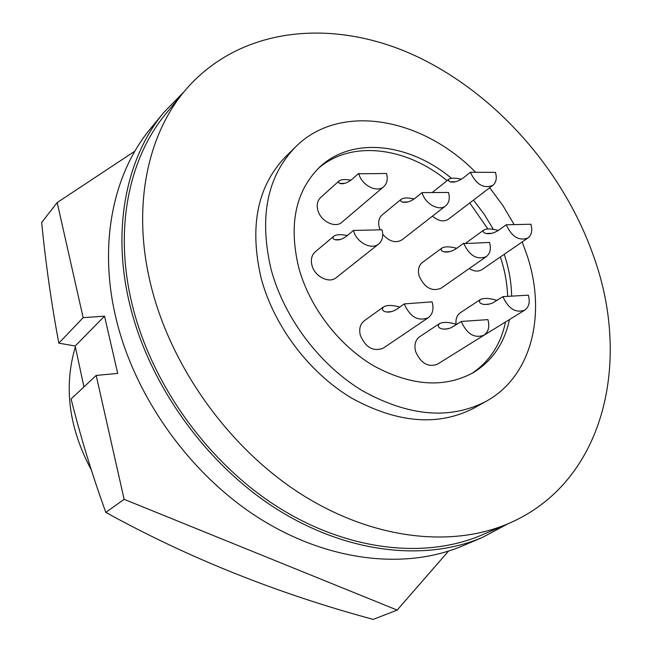 <?xml version="1.0" encoding="UTF-8"?>
<svg xmlns="http://www.w3.org/2000/svg" width="652" height="652" viewBox="0 0 652 652"><rect width="100%" height="100%" fill="white"/><g stroke="black" fill="none" stroke-linecap="round" stroke-linejoin="round"><path stroke-width="0.98" d="M448.494 551.111L397.166 610.085L373.205 619.4C277.206 593.475 188.069 557.802 105.811 512.39C92.454 475.593 80.872 437.785 71.068 398.967L96.186 375.43L124.133 499.326L105.811 512.39M83.937 386.905L75.167 346L58.827 343.156C51.443 303.677 45.713 263.457 41.655 222.503L57.18 202.56L134.882 151.166M57.18 202.56L83.146 317.654L58.827 343.156M397.166 610.085L124.133 499.326M83.146 317.654L104.532 316.171L117.702 373.409L96.186 375.43M104.532 316.171L75.167 346M422.097 192.593L422.211 192.984C425.185 203.946 439.138 211.558 445.642 205.877C449.179 202.796 450.133 198.322 448.503 192.454L422.097 192.593L415.373 198.045C410.548 201.631 406.261 202.984 402.52 202.087C400.564 201.435 400.149 200.474 401.273 199.219L382.186 214.891C378.853 217.898 377.907 222.169 379.342 227.703L379.953 229.463M401.273 199.219C403.523 197.662 407.834 197.572 414.191 198.941M358.681 173.383L352.251 179.096C347.386 183 343.221 184.443 339.749 183.424L338.518 182.389L339.024 180.995L320.564 197.605C317.41 200.677 316.497 204.858 317.826 210.148C320.539 221.248 335.283 228.559 341.933 222.226L383.743 186.684C387.117 183.53 388.046 179.129 386.53 173.489L358.796 173.774C361.746 185.307 377.003 193.122 383.743 186.684M339.024 180.995C340.931 179.439 344.9 179.161 350.931 180.188M502.985 296.636L503.108 297.027C508.527 308.869 515.74 313.245 524.738 310.165C529.033 307.019 530.231 302.023 528.324 295.169L502.985 296.636L492.399 303.123L488.193 304.354L484.175 304.492C479.636 303.636 478.405 301.957 480.475 299.464L460.304 312.773C456.913 315.209 455.512 319.04 456.082 324.256M480.475 299.464C484.2 297.834 489.75 298.16 497.126 300.442M404.297 303.897L397.378 308.803C393.596 311.363 389.961 312.43 386.457 311.998C382.406 311.167 381.436 309.455 383.555 306.88L364.256 320.792C360.108 324.142 358.812 329.04 360.369 335.487C365.829 347.752 373.49 351.95 383.36 348.095L428.234 317.728C432.675 314.288 433.996 309.138 432.211 302.259L432.08 301.852L404.297 303.897L404.411 304.313C410.214 317.116 418.152 321.591 428.234 317.728M383.555 306.88C387.092 304.949 392.512 305.014 399.806 307.084M470.426 172.25L470.54 172.617C476.408 184.736 483.841 188.974 492.839 185.339C496.229 182.43 497.093 178.102 495.438 172.364L470.426 172.25L463.58 177.67C458.462 181.37 453.963 182.747 450.084 181.794L448.413 180.685L448.869 179.219C451.013 177.809 455.186 177.809 461.412 179.202M506.262 224.777L506.384 225.152C511.967 236.945 519.155 241.224 527.949 237.98C531.69 235.013 532.66 230.433 530.875 224.239L506.262 224.777L499.163 229.854C494.501 232.976 490.182 234.198 486.188 233.506C483.246 232.74 482.488 231.558 483.914 229.944C486.718 228.461 491.51 228.624 498.299 230.441M461.323 321.452L451.037 327.793L447.109 328.967L443.319 329.13C438.462 328.274 437.19 326.416 439.513 323.563L419.603 336.766C415.308 340.01 413.996 344.965 415.658 351.632C420.842 363.351 428.087 367.549 437.394 364.232L483.939 335.226C488.503 331.901 489.831 326.701 487.932 319.619L461.323 321.452L461.445 321.86C466.954 334.085 474.452 338.543 483.939 335.226M439.513 323.563C443.49 321.77 449.228 322.064 456.742 324.435M463.686 243.22L456.685 248.306C452.268 251.338 448.136 252.528 444.297 251.892C441.192 251.11 440.426 249.814 441.991 248.004L422.366 262.487C418.674 265.535 417.606 270.05 419.163 276.032C424.558 287.76 431.82 291.843 440.939 288.282L486.31 256.627C490.214 253.506 491.282 248.779 489.522 242.438L463.808 243.612C469.53 255.828 477.028 260.164 486.31 256.627M441.991 248.004C444.917 246.374 449.823 246.464 456.71 248.298M353.465 230.449L346.929 235.869C342.585 239.211 338.657 240.498 335.136 239.724C332.862 239.015 332.406 237.858 333.767 236.252L315.193 251.892C311.648 255.144 310.572 259.635 311.974 265.364C314.671 276.57 329.195 283.873 336.212 277.67L378.69 243.995C382.496 240.645 383.596 235.91 381.999 229.789L353.465 230.449L353.58 230.857C356.522 242.511 371.567 250.303 378.69 243.995M333.767 236.252C336.228 234.443 340.752 234.207 347.32 235.543M507.818 523.849L482.7 537.297C425.259 561.926 346.579 553.515 275.739 508.446C205.062 463.262 148.371 383.523 129.455 303.123C111.549 228.086 126.651 157.059 163.872 112.372L183.807 92.013M482.7 537.297L463.181 545.634C406.196 570.068 328.535 562.048 258.909 518.047C189.447 473.922 133.97 395.862 115.665 316.88C98.338 243.172 113.481 173.122 150.408 128.778L163.872 112.372M594.534 258.885C564.559 171.126 495.544 92.592 413.653 55.012C332.064 17.979 239.015 26.414 184.443 91.239C146.985 135.991 132.022 207.874 150.653 284.215C170.302 365.87 228.233 447.19 299.969 493.393C371.868 539.473 451.257 548.259 508.739 523.45C603.548 482.806 631.429 363.979 594.534 258.885M508.739 523.45L482.244 534.844C425.324 559.4 347.28 551.152 276.994 506.522C206.88 461.771 150.604 382.716 131.794 302.968C113.97 228.412 129.014 157.825 166.097 113.497L184.443 91.239M471.543 373.637C489.35 361.811 500.671 344.647 505.487 322.153M507.647 296.293C507.232 284.101 505.072 271.811 501.152 259.414L500.353 256.969M451.42 178.281C409.301 143 352.023 136.219 319.545 167.238C295.429 191.158 288.502 224.671 298.755 267.776C309.545 307.182 338.738 345.332 373.775 365.878C411.388 386.139 444.64 388.339 473.548 372.496C492.48 360.727 504.444 343.123 509.448 319.684M511.624 296C511.404 283.066 509.204 269.985 505.015 256.766L504.208 254.313M475.528 172.193C422.211 117.67 339.912 102.225 295.454 147.01C267.075 176.39 258.942 217.14 271.061 269.26C284.076 317.899 319.847 365.299 362.993 391.086C409.26 416.506 450.336 419.896 486.229 401.282C531.926 376.204 546.645 314.077 527.158 255.584L522.187 241.941M514.086 224.484L502.863 205.519L489.693 187.743M295.454 147.01L285.674 156.659C257.41 185.91 249.211 226.334 261.069 277.915C273.824 326.049 309.146 372.846 351.876 398.25C397.712 423.278 438.494 426.514 474.24 407.965L486.229 401.282M75.339 346.897C63.497 386.978 68.851 428.03 91.386 470.043M493.368 229.374L484.2 214.247L473.482 200.091M487.81 228.909L469.758 202.935M447.076 180.653C405.886 146.635 350.417 139.732 317.883 168.844M475.593 340.425L524.738 310.165M432.455 216.138C438.34 221.15 443.67 222.161 448.462 219.17L492.839 185.339M469.244 268.534C474.045 271.525 478.283 271.892 481.967 269.618L527.949 237.98M382.74 234.312C389.293 241.631 395.715 243.465 402.015 239.814L445.642 205.877M432.439 192.389L448.869 179.219M465.748 243.131L483.914 229.944M335.136 239.724L340.157 239.512M444.297 251.892L449.741 251.623M443.336 329.13L448.421 328.69M486.188 233.506L491.804 233.277M450.092 181.794L455.512 181.712M386.457 311.998L391.502 311.615M484.175 304.492L489.538 304.077M339.757 183.424L344.68 183.351M402.52 202.096L407.793 201.965"/></g></svg>
